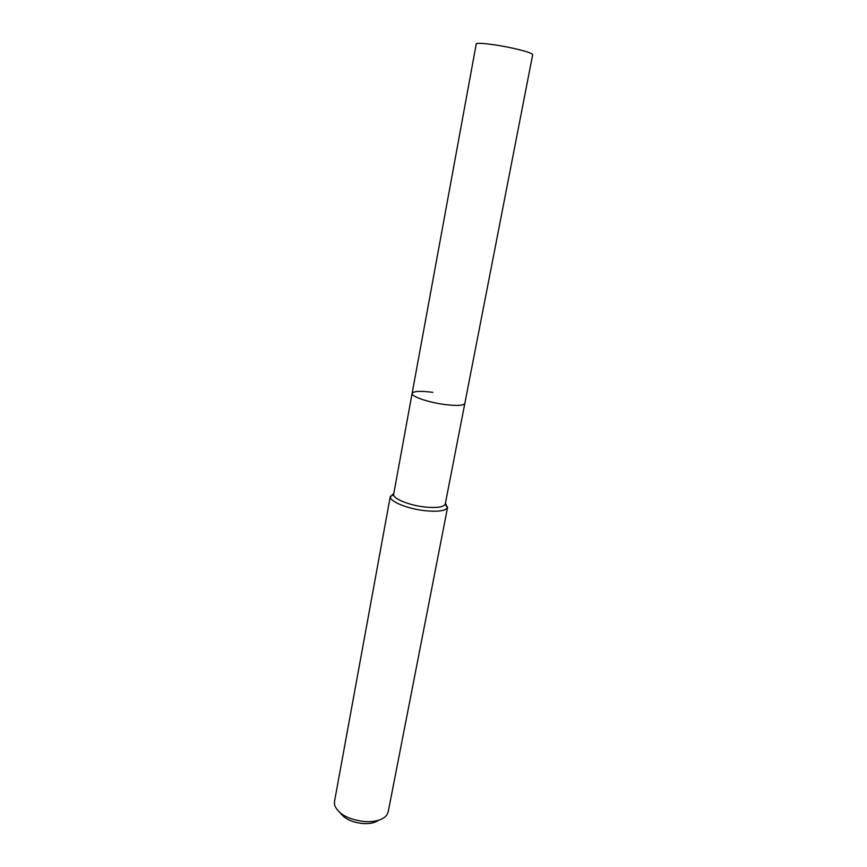 <?xml version="1.0" encoding="UTF-8"?>
<svg xmlns="http://www.w3.org/2000/svg" width="867" height="867" viewBox="0 0 867 867"><rect width="100%" height="100%" fill="white"/><g stroke="black" fill="none" stroke-linecap="round" stroke-linejoin="round"><path stroke-width="1.3" d="M412.118 393.412L393.607 494.558C393.271 498.839 409.441 505.363 424.917 507.011C436.502 508.138 443.265 507.238 445.204 504.312L532.674 54.664C532.154 53.201 525.359 51.012 512.278 48.086C495.046 44.304 475.907 42.18 476.232 44L412.118 393.412C410.958 396.392 428.092 402.331 444.435 404.477C456.866 406.005 463.682 405.637 464.875 403.383C463.682 405.637 456.866 406.005 444.435 404.477C428.092 402.331 410.958 396.392 412.118 393.412C413.472 391.115 420.387 390.757 432.839 392.339M393.748 493.496L390.28 496.813C389.847 501.592 407.793 508.875 424.993 510.696C437.868 511.931 445.367 510.912 447.48 507.628L445.454 503.272M390.313 496.347L334.445 801.791L334.608 805.27C338.607 814.427 348.978 819.9 365.744 821.667C375.985 821.927 382.997 819.748 386.769 815.121L388.188 811.946L447.621 507.184M340.449 813.138C344.99 819.152 352.782 822.642 363.815 823.607C370.122 823.834 374.999 822.74 378.456 820.323M393.607 494.558L390.28 496.813M445.204 504.312L447.48 507.628"/></g></svg>
